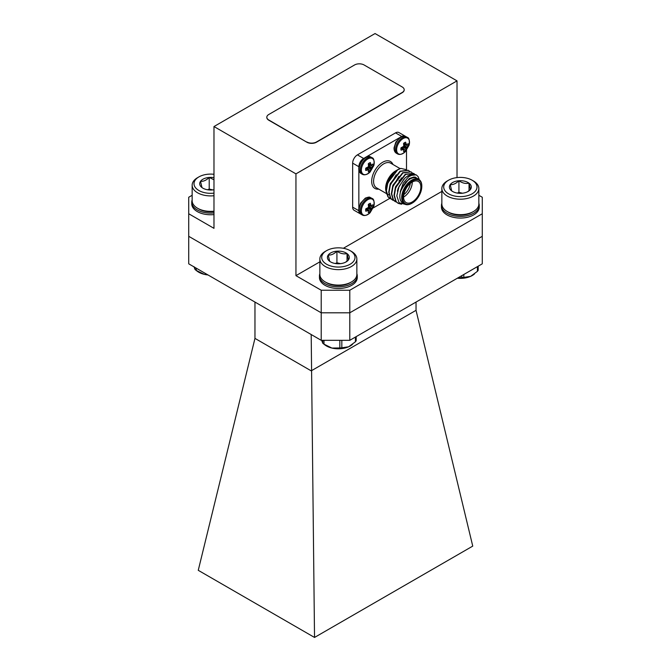 <?xml version="1.0" encoding="UTF-8"?>
<svg xmlns="http://www.w3.org/2000/svg" width="671" height="671" viewBox="0 0 671 671"><rect width="100%" height="100%" fill="white"/><g stroke="black" fill="none" stroke-linecap="round" stroke-linejoin="round"><path stroke-width="1.01" d="M213.982 126.542L295.945 173.864L457.018 80.872L375.055 33.55L213.982 126.542L213.982 228.341L188.727 213.755L188.727 263.829L321.208 340.314L321.208 312.803L349.792 312.803L482.273 236.318L349.792 312.803L349.792 340.314L482.273 263.829L482.273 213.755L349.792 290.241L349.792 312.803L321.208 312.803L188.727 236.318L321.208 312.803L321.208 290.241L295.945 275.655L319.857 261.849M349.792 340.314L321.208 340.314M416.037 310.329L311.193 370.853L254.963 338.385L198.255 570.316L314.531 637.45L472.745 546.11L416.037 310.329L416.037 302.067M314.531 637.45L311.193 334.535M254.963 338.385L254.963 302.067M367.8 158.943A9.1 5.259 -60 0 1 373.806 165.594L370.124 171.969A9.1 5.259 -60 0 1 370.115 171.977A9.1 5.259 -60 0 1 361.476 171.39A9.1 5.259 -60 0 1 367.8 158.943M366.5 167.859L370.358 170.761L371.231 168.22L368.538 166.668L368.304 163.758A5.225 3.011 -60 0 1 370.358 162.567L371.231 165.251L368.362 163.984M371.231 168.22L372.883 166.391A5.225 3.011 -60 0 0 372.883 164.026L371.231 165.251M370.358 170.761A5.225 3.011 -60 0 1 368.304 171.944L368.538 169.914M368.538 166.668L365.787 168.119A5.225 3.011 -60 0 0 365.787 170.493L368.421 169.838L366.014 168.052L368.446 169.847M372.883 166.391L368.438 164.512M403.07 138.587A9.1 5.259 -60 0 1 409.067 145.23L405.385 151.604A9.1 5.259 -60 0 1 405.376 151.621A9.1 5.259 -60 0 1 396.737 151.025A9.1 5.259 -60 0 1 403.07 138.587M401.77 147.503L405.62 150.405L406.492 147.863L403.799 146.303L403.573 143.393A5.225 3.011 -60 0 1 405.62 142.21L406.492 144.886L403.623 143.628M406.492 147.863L408.144 146.035A5.225 3.011 -60 0 0 408.144 143.669L406.492 144.886M405.62 150.405A5.225 3.011 -60 0 1 403.573 151.587L403.799 149.549M403.799 146.303L401.048 147.763A5.225 3.011 -60 0 0 401.048 150.128L403.682 149.482L401.275 147.695M408.144 146.035L403.699 144.148M367.8 199.664A9.1 5.259 -60 0 1 373.806 206.307L370.124 212.682A9.1 5.259 -60 0 1 370.115 212.699A9.1 5.259 -60 0 1 361.476 212.103A9.1 5.259 -60 0 1 367.8 199.664M366.5 208.58L370.358 211.482L371.231 208.941L368.538 207.381L368.304 204.47A5.225 3.011 -60 0 1 370.358 203.288L371.231 205.963L368.362 204.705M371.231 208.941L372.883 207.113A5.225 3.011 -60 0 0 372.883 204.747L371.231 205.963M370.358 211.482A5.225 3.011 -60 0 1 368.304 212.665L368.538 210.627M368.538 207.381L365.787 208.84A5.225 3.011 -60 0 0 365.787 211.206L368.421 210.56L366.014 208.773L368.446 210.56M372.883 207.113L368.438 205.225M388.576 194.791A14.217 8.211 -60 0 1 385.64 188.66M387.016 194.548L385.632 188.283A14.217 8.211 -60 0 1 395.689 170.862A14.217 8.211 -60 0 1 395.815 170.795M266.815 117.35A6.735 3.892 0 0 0 266.815 117.459A6.735 3.892 0 0 0 268.786 120.21L306.907 142.227A6.735 3.892 0 0 0 316.435 142.227L402.214 92.699A6.735 3.892 0 0 0 404.185 89.948A6.735 3.892 0 0 0 404.185 89.839M385.632 189.054L388.66 178.545L395.689 170.862M398.549 169.352L397.307 169.931M397.542 169.788L391.73 174.896A16.85 9.729 120 0 1 397.542 169.788A16.85 9.729 120 0 1 400.897 168.413L406.592 169.729M418.855 179.434L416.993 178.36A14.217 8.211 120 0 0 409.889 179.065A14.217 8.211 120 0 0 400.595 191.596A14.217 8.211 120 0 0 402.776 202.986L404.638 204.059A14.217 8.211 -60 0 1 402.457 192.669A14.217 8.211 -60 0 1 411.742 180.138A14.217 8.211 -60 0 1 418.855 179.434A14.217 8.211 -60 0 1 421.799 185.942A14.217 8.211 -60 0 1 421.799 186.219M418.821 179.409L415.022 177.01L409.637 178.629L405.62 182.21L400.226 191.889L403.17 183.292L408.555 176.758L414.024 174.25L416.339 174.946L418.125 176.641L419.316 179.736M405.2 204.336L399.111 202.751L396.804 195.865L399.06 186.454L404.89 178.142A16.85 9.729 -60 0 1 408.027 175.844A16.85 9.729 -60 0 1 414.024 174.25M478.851 195.278L482.273 197.249L482.273 213.755M441.853 191.42L343.367 248.278M321.208 290.241L349.792 290.241M457.018 80.872L457.018 177.597M188.727 213.755L188.727 197.249L192.149 195.278M295.945 173.864L295.945 275.655M360.243 213.814L354.053 210.241A6.735 3.892 -60 0 1 352.652 207.154L358.851 210.728A6.735 3.892 120 0 0 360.243 213.814A6.735 3.892 120 0 0 360.663 213.999M364.361 158.02L363.615 158.457A6.735 3.892 120 0 0 358.851 166.71L352.652 163.137L352.652 207.154M352.652 163.137A6.735 3.892 -60 0 1 357.417 154.875L363.615 158.457M405.477 136.381A6.735 3.892 120 0 0 405.108 136.112A6.735 3.892 120 0 0 401.736 136.448L395.546 132.866L357.417 154.875M395.546 132.866A6.735 3.892 -60 0 1 398.91 132.539L405.108 136.112M406.5 169.637L406.5 150.329M399.622 137.664L366.257 156.93M358.851 166.71L358.851 167.574M358.851 169.763L358.851 208.295M373.252 207.918L389.692 198.431M404.89 178.142L407.918 175.777L416.171 174.854M398.004 203.263L395.84 201.35L394.02 195.269L395.395 187.343L405.276 174.25L413.529 173.328M395.353 201.736L393.189 199.824L391.369 193.743L392.745 185.817L402.625 172.724L410.878 171.793M392.711 200.21L390.539 198.297L388.727 192.208L390.103 184.282L399.975 171.197L408.228 170.266M390.061 198.675L387.897 196.771L386.077 190.681L387.452 182.755L391.73 174.896M401.535 204.236L398.171 203.363L396.167 201.543L394.355 195.462L395.731 187.536L405.603 174.443L413.697 173.42L414.904 174.385M396.938 202.432L393.525 200.017L391.705 193.936L393.08 186.001L402.952 172.917L411.046 171.885L412.254 172.858M394.296 200.906L390.874 198.49L389.054 192.401L390.43 184.475L400.31 171.39L408.396 170.359L409.604 171.323M391.646 199.379L388.224 196.955L386.412 190.874L387.788 182.948L397.66 169.855L400.897 168.413M412.22 201.979A12.195 7.046 120 0 0 420.189 191.235A12.195 7.046 120 0 0 418.318 181.455A12.195 7.046 120 0 0 406.123 188.501A12.195 7.046 120 0 0 406.123 202.583A12.195 7.046 120 0 0 412.22 201.979M412.22 180.96A13.546 7.817 120 0 0 402.642 197.551A13.546 7.817 120 0 0 412.22 203.078A13.546 7.817 120 0 0 421.799 186.488A13.546 7.817 120 0 0 412.22 180.96M411.986 203.212A14.217 8.211 -60 0 1 411.742 203.355A14.217 8.211 -60 0 1 404.638 204.059M395.353 188.643L401.526 177.857M392.711 187.117L398.884 176.33M390.061 185.59L396.234 174.804M387.41 184.064L393.592 173.277M400.226 191.889L400.855 189.767L409.243 178.528L413.822 177.027M397.4 191.16L398.205 188.241L403.917 179.123M394.414 193.374L395.563 186.714L404.714 175.03M391.763 191.847L392.912 185.179L402.063 173.504M389.121 190.312L390.27 183.653L399.421 171.977M386.471 188.786L387.62 182.126L393.986 172.405M394.984 171.583L396.771 170.451M412.271 182.034A12.195 7.046 -60 0 1 403.64 197.031A12.195 7.046 -60 0 1 403.598 197.056M403.816 194.632A10.853 6.265 120 0 0 410.283 183.435M399.664 180.13A10.853 6.265 120 0 0 398.935 180.96M306.907 142A6.735 3.892 0 0 0 316.435 142L402.214 92.481A6.735 3.892 0 0 0 404.185 89.729A6.735 3.892 0 0 0 402.214 86.978L364.093 64.97A6.735 3.892 0 0 0 354.565 64.97L268.786 114.489A6.735 3.892 0 0 0 266.815 117.24A6.735 3.892 0 0 0 268.786 119.992L306.907 142.227M387.788 181.807A4.043 2.332 120 0 0 387.989 182.403M325.276 281.979L326.584 282.734A16.649 9.612 0 0 0 331.994 284.814A16.649 9.612 0 0 0 350.136 282.734L351.436 281.979A18.503 10.677 180 0 1 331.289 284.294A18.503 10.677 180 0 1 325.276 281.979A18.503 10.677 180 0 1 319.857 274.422L319.857 258.956A18.503 10.677 180 0 1 325.276 251.407L326.584 250.652A16.649 9.612 180 0 1 344.726 248.564A16.649 9.612 180 0 1 350.136 250.652A16.649 9.612 180 0 1 350.128 264.24A16.649 9.612 180 0 1 326.584 264.24A16.649 9.612 180 0 1 326.584 250.652M350.136 250.652L351.436 251.407A18.503 10.677 180 0 1 356.855 258.956L356.855 274.422A18.503 10.677 180 0 1 351.436 281.979M356.855 258.956A18.503 10.677 180 0 1 338.36 269.633A18.503 10.677 180 0 1 319.857 258.956M329.679 261.296L328.245 255.03C331.113 255.315 334.007 254.041 336.926 251.18A10.946 6.316 180 0 1 347.041 253.596A10.946 6.316 180 0 1 348.467 259.862A10.946 6.316 180 0 1 346.093 261.916A10.946 6.316 180 0 1 339.794 263.711A10.946 6.316 180 0 1 330.618 261.916A10.946 6.316 180 0 1 329.679 261.296A10.946 6.316 180 0 1 328.245 255.03A10.946 6.316 180 0 1 336.926 251.18C340.264 253.537 343.636 254.343 347.041 253.596L348.467 259.862L345.615 262.176M347.041 261.136L347.041 253.596M340.499 263.644L336.926 262.789L336.926 251.18M336.926 262.789L335.299 263.51M356.855 273.693A18.905 10.912 180 0 1 357.266 275.932L357.266 277.584A18.905 10.912 180 0 1 338.36 288.496A18.905 10.912 180 0 1 319.455 277.584L319.455 275.932A18.905 10.912 180 0 1 319.857 273.693M357.266 275.932A18.905 10.912 180 0 1 338.36 286.844A18.905 10.912 180 0 1 319.455 275.932M355.42 337.068L355.42 341.774A18.905 10.912 0 0 0 356.184 340.709L356.184 336.624M355.42 341.774L348.618 346.79L341.824 347.804L341.824 340.314M339.845 340.314L339.845 347.955L331.919 348.064L323.992 344.173L323.992 340.314M322.776 340.314L322.776 343.258L321.661 340.348M322.776 343.258A18.905 10.912 0 0 0 323.145 343.552A18.905 10.912 0 0 0 323.992 344.173M339.845 347.955A18.905 10.912 0 0 0 341.824 347.804M352.149 344.668A16.85 9.729 180 0 1 351.923 344.844A16.85 9.729 180 0 1 348.618 346.79A16.85 9.729 180 0 1 331.919 348.064A16.85 9.729 180 0 1 324.798 344.844L323.145 343.552M213.982 211.197A18.503 10.677 180 0 1 203.573 210.56A18.503 10.677 180 0 1 197.568 208.245L198.876 209A16.649 9.612 0 0 0 204.286 211.08A16.649 9.612 0 0 0 213.982 211.617M197.568 208.245A18.503 10.677 180 0 1 192.149 200.688L192.149 185.221A18.503 10.677 180 0 1 197.568 177.672L198.876 176.918A16.649 9.612 180 0 1 213.982 174.292M213.982 195.731A18.503 10.677 180 0 1 192.149 185.221M213.982 193.131A16.649 9.612 180 0 1 195.991 188.266A16.649 9.612 180 0 1 198.876 176.918M213.982 189.734A10.946 6.316 180 0 1 212.078 189.977A10.946 6.316 180 0 1 202.91 188.182A10.946 6.316 180 0 1 201.971 187.561A10.946 6.316 180 0 1 200.537 181.296A10.946 6.316 180 0 1 209.218 177.446A10.946 6.316 180 0 1 213.982 177.698M201.971 187.561L200.537 181.296C203.405 181.589 206.299 180.306 209.218 177.446L213.982 179.778M212.782 189.91L209.218 189.054L209.218 177.446M209.218 189.054L207.591 189.776M213.982 214.594A18.905 10.912 180 0 1 191.747 203.85L191.747 202.197A18.905 10.912 180 0 1 192.149 199.958M213.982 212.942A18.905 10.912 180 0 1 191.747 202.197M207.658 274.758L204.21 274.33L196.284 270.438L196.284 268.19M195.068 267.494L195.068 269.524L193.944 266.613M195.068 269.524A18.905 10.912 0 0 0 195.429 269.817A18.905 10.912 0 0 0 196.284 270.438M207.985 274.951A16.85 9.729 180 0 1 204.21 274.33A16.85 9.729 180 0 1 197.089 271.118L195.429 269.817M447.272 211.541L448.58 212.296A16.649 9.612 0 0 0 453.982 214.385A16.649 9.612 0 0 0 472.124 212.296L473.432 211.541A18.503 10.677 180 0 1 453.277 213.864A18.503 10.677 180 0 1 447.272 211.541A18.503 10.677 180 0 1 441.853 203.992L441.853 188.526A18.503 10.677 180 0 1 447.272 180.969L448.58 180.214A16.649 9.612 180 0 1 466.714 178.134A16.649 9.612 180 0 1 472.124 180.214A16.649 9.612 180 0 1 472.124 193.81A16.649 9.612 180 0 1 448.58 193.81A16.649 9.612 180 0 1 448.58 180.214M472.124 180.214L473.432 180.969A18.503 10.677 180 0 1 478.851 188.526L478.851 203.992A18.503 10.677 180 0 1 473.432 211.541M478.851 188.526A18.503 10.677 180 0 1 460.348 199.203A18.503 10.677 180 0 1 441.853 188.526M451.675 190.866L450.241 184.6C453.11 184.886 456.003 183.602 458.922 180.751A10.946 6.316 180 0 1 469.029 183.166A10.946 6.316 180 0 1 470.463 189.432A10.946 6.316 180 0 1 468.09 191.478A10.946 6.316 180 0 1 461.782 193.282A10.946 6.316 180 0 1 452.615 191.478A10.946 6.316 180 0 1 451.675 190.866A10.946 6.316 180 0 1 450.241 184.6A10.946 6.316 180 0 1 458.922 180.751C462.26 183.108 465.632 183.913 469.029 183.166L470.463 189.432L467.603 191.747M469.029 190.707L469.029 183.166M462.487 193.214L458.922 192.359L458.922 180.751M458.922 192.359L457.287 193.08M478.851 203.254A18.905 10.912 180 0 1 479.253 205.502L479.253 207.154A18.905 10.912 180 0 1 460.348 218.067A18.905 10.912 180 0 1 441.451 207.154L441.451 205.502A18.905 10.912 180 0 1 441.853 203.254M479.253 205.502A18.905 10.912 180 0 1 460.348 216.414A18.905 10.912 180 0 1 441.451 205.502M477.417 266.63L477.417 271.344A18.905 10.912 0 0 0 478.18 270.279L478.18 266.194M477.417 271.344L470.614 276.36L463.812 277.375L463.812 274.489M461.833 275.63L461.833 277.526L457.622 278.062M461.833 277.526A18.905 10.912 0 0 0 463.812 277.375M474.137 274.238A16.85 9.729 180 0 1 473.911 274.414A16.85 9.729 180 0 1 470.614 276.36A16.85 9.729 180 0 1 457.354 278.213M365.938 157.467A9.595 5.536 -60 0 1 370.736 156.989C369.159 156.989 371.197 155.353 365.309 157.4L360.562 162.474L358.8 168.136C358.7 170.761 359.48 172.581 361.141 173.604A9.595 5.536 -60 0 1 359.153 169.218A9.595 5.536 -60 0 1 365.938 157.467M361.141 173.604L362.298 174.275A9.595 5.536 -60 0 1 360.31 169.889A9.595 5.536 -60 0 1 367.096 158.138A9.595 5.536 -60 0 1 371.893 157.66L370.736 156.989M370.82 169.176L367.532 167.515M367.783 169.872L365.729 168.429M370.853 169.075L367.658 167.465M367.884 169.855L365.737 168.354M371.113 168.421L368.421 166.869M371.667 167.666L368.681 165.703M371.734 167.591L368.656 165.569M368.538 163.548L370.82 164.613M368.48 163.598L370.853 164.705M371.13 165.2L368.362 164.009L371.172 165.242M401.199 137.11A9.595 5.536 -60 0 1 405.997 136.632C404.42 136.632 406.458 134.997 400.57 137.043L395.823 142.118L394.062 147.779C393.961 150.396 394.741 152.225 396.402 153.248A9.595 5.536 -60 0 1 394.414 148.853A9.595 5.536 -60 0 1 401.199 137.11M396.402 153.248L397.567 153.919A9.595 5.536 -60 0 1 395.58 149.524A9.595 5.536 -60 0 1 402.357 137.773A9.595 5.536 -60 0 1 407.154 137.303L405.997 136.632M406.089 148.811L402.801 147.159M403.045 149.516L400.99 148.073M406.114 148.719L402.927 147.108M403.145 149.49L400.998 147.997M406.374 148.065L403.682 146.513M401.292 147.687L403.716 149.482M406.928 147.31L403.942 145.347M406.995 147.234L403.925 145.213M403.808 143.191L406.089 144.257M403.749 143.242L406.114 144.349M406.391 144.844L403.632 143.644M365.938 198.188A9.595 5.536 -60 0 1 370.736 197.71C369.159 197.71 371.197 196.075 365.309 198.121L360.562 203.196L358.8 208.857C358.7 211.474 359.48 213.303 361.141 214.326A9.595 5.536 -60 0 1 359.153 209.931A9.595 5.536 -60 0 1 365.938 198.188M361.141 214.326L362.298 214.997A9.595 5.536 -60 0 1 360.31 210.602A9.595 5.536 -60 0 1 367.096 198.851A9.595 5.536 -60 0 1 371.893 198.381L370.736 197.71M370.82 209.889L367.532 208.236M367.783 210.593L365.729 209.151M370.853 209.797L367.658 208.186M367.884 210.568L365.737 209.075M371.113 209.142L368.421 207.591M371.667 208.387L368.681 206.425M371.734 208.312L368.656 206.291M368.538 204.269L370.82 205.334M368.48 204.32L370.853 205.427M371.13 205.922L368.362 204.722L371.172 205.955M400.134 168.622L390.74 163.196A14.217 8.211 120 0 0 376.523 171.407A14.217 8.211 120 0 0 376.523 187.83L386.496 193.592M378.738 189.105A15.567 8.991 -60 0 1 374.896 170.468A15.567 8.991 -60 0 1 392.954 164.479M371.893 157.66C373.839 158.046 374.477 160.696 373.806 165.594M362.298 174.275C364.378 175.425 366.987 174.661 370.124 171.969M366.047 168.044L368.505 169.864M407.154 137.303C409.1 137.689 409.738 140.331 409.067 145.23M397.567 153.919C399.639 155.068 402.248 154.296 405.385 151.612M401.317 147.679L403.766 149.507M403.632 143.669L406.441 144.877M371.893 198.381C373.839 198.767 374.477 201.409 373.806 206.307M362.298 214.997C364.378 216.146 366.987 215.374 370.124 212.69M366.047 208.756L368.505 210.585M421.799 186.488L421.799 185.942M412.22 203.078L411.742 203.355M351.923 344.844L352.476 344.416M473.911 274.414L474.464 273.986"/></g></svg>
